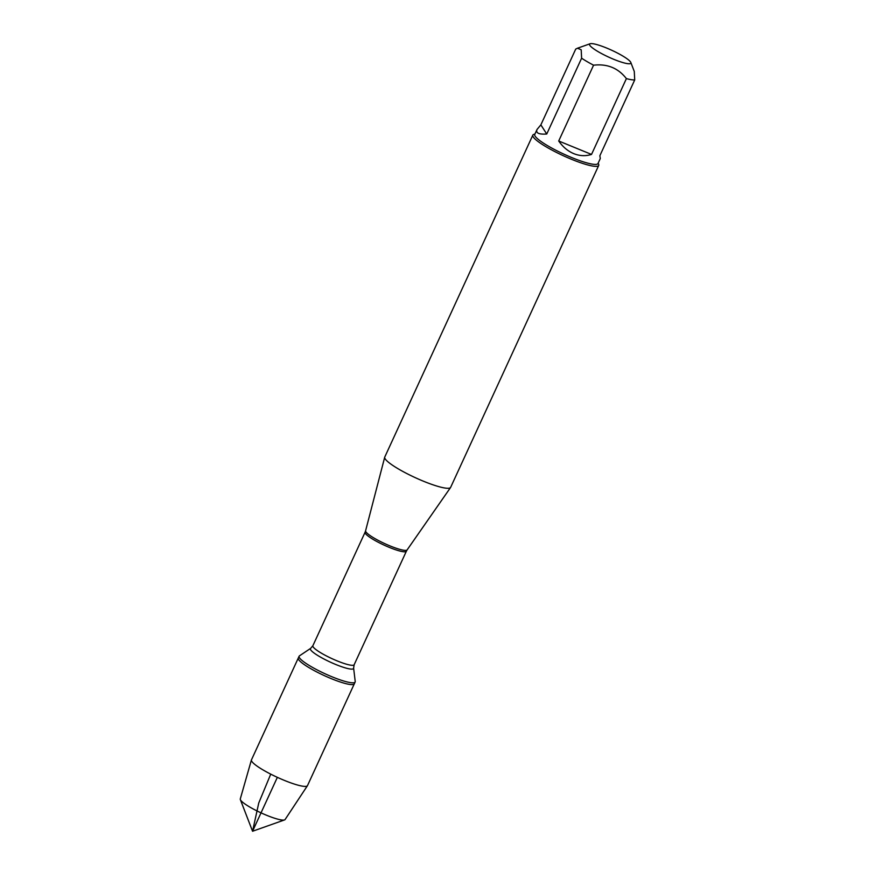 <?xml version="1.0" encoding="UTF-8"?>
<svg xmlns="http://www.w3.org/2000/svg" width="875" height="875" viewBox="0 0 875 875"><rect width="100%" height="100%" fill="white"/><g stroke="black" fill="none" stroke-linecap="round" stroke-linejoin="round"><path stroke-width="1.31" d="M355.217 681.483A30.833 5.086 -155.3 0 1 355.141 682.008A30.833 5.086 -155.3 0 1 325.008 673.75A30.833 5.086 -155.3 0 1 299.119 656.239A30.833 5.086 -155.3 0 1 299.48 655.845L310.68 648.342A23.756 3.916 -155.3 0 0 330.345 662.134A23.756 3.916 -155.3 0 0 353.62 668.095L355.217 681.483M355.141 682.008L307.497 785.608A30.833 5.086 -155.3 0 1 307.431 785.717A30.833 5.086 -155.3 0 1 284.441 780.423A30.833 5.086 -155.3 0 1 251.42 759.959A30.833 5.086 -155.3 0 1 251.475 759.839L298.288 658.044A30.833 5.086 24.7 0 0 324.177 675.555A30.833 5.086 24.7 0 0 354.309 683.812A30.833 5.086 -155.3 0 1 331.253 678.628A30.833 5.086 -155.3 0 1 298.288 658.044L299.119 656.239M532.831 135.122L384.77 457.045A36.258 5.983 24.7 0 0 384.705 457.209A36.258 5.983 24.7 0 0 423.533 481.25A36.258 5.983 24.7 0 0 450.559 487.506A36.258 5.983 24.7 0 0 450.647 487.353L598.719 165.419A36.258 5.983 -155.3 0 1 571.605 159.327A36.258 5.983 -155.3 0 1 532.831 135.122A36.258 5.983 -155.3 0 1 533.717 134.433L534.953 133.995M598.194 163.078L598.664 164.303A36.258 5.983 -155.3 0 1 598.719 165.419M613.856 59.358A22.717 3.752 24.7 0 0 630.82 62.475A22.717 3.752 24.7 0 0 617.761 53.211A22.717 3.752 24.7 0 0 596.389 44.472A22.717 3.752 24.7 0 0 590.111 43.75A22.717 3.752 24.7 0 0 613.856 59.358M546.744 134.017L581.612 58.209A34.803 5.742 24.7 0 0 593.567 65.188C607.294 63.612 618.231 68.097 626.391 78.619A34.803 5.742 24.7 0 0 634.714 79.942L599.856 155.75L600.294 158.517L597.997 163.516A34.803 5.742 -155.3 0 1 571.966 157.664A34.803 5.742 -155.3 0 1 534.756 134.433L537.053 129.434C535.587 133.033 538.814 134.564 546.744 134.017L540.859 124.873L537.053 129.434M634.714 79.942L634.277 71.455M540.859 124.873L575.728 49.077L577.5 48.223L581.197 49.788L581.612 58.209M558.709 140.995C562.887 146.978 567.919 151.2 573.814 153.661C579.72 156.023 585.627 156.286 591.522 154.427L558.709 140.995L593.567 65.188M591.522 154.427L626.391 78.619M251.42 759.959L240.286 798.941A24.664 4.069 24.7 0 0 240.352 799.608A24.664 4.069 24.7 0 0 266.689 815.314A24.664 4.069 24.7 0 0 284.528 819.93A24.664 4.069 24.7 0 0 285.086 819.547L307.431 785.717M277.353 777.339L252.558 831.25L258.759 802.987L270.736 774.134M407.137 549.883L406.361 551.228A22.717 3.752 -155.3 0 1 384.158 545.147A22.717 3.752 -155.3 0 1 365.083 532.241L365.597 530.786A22.87 3.773 24.7 0 0 390.086 545.945A22.87 3.773 24.7 0 0 407.137 549.883L450.559 487.506M365.083 532.241L312.878 645.728A22.717 3.752 24.7 0 0 331.953 658.634A22.717 3.752 24.7 0 0 354.167 664.716L353.62 668.095M365.597 530.786L384.705 457.209M406.361 551.228L354.167 664.716M312.878 645.728L310.68 648.342M590.111 43.75L577.5 48.212M630.82 62.475L634.277 71.444M240.352 799.608L252.558 831.25L284.528 819.93"/></g></svg>
